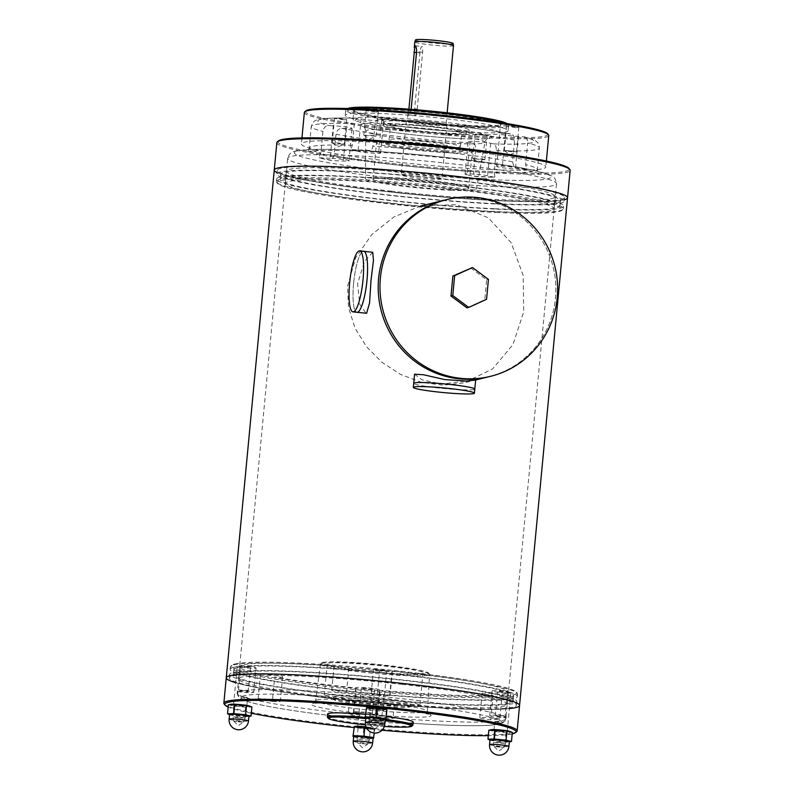 <?xml version="1.0" encoding="UTF-8"?>
<svg xmlns="http://www.w3.org/2000/svg" width="794" height="794" viewBox="0 0 794 794"><rect width="100%" height="100%" fill="white"/><g stroke="black" fill="none" stroke-linecap="round" stroke-linejoin="round"><path stroke-width="0.6" stroke-dasharray="3.97 2.98" d="M567.551 197.766A147.307 11.166 5.4 0 1 419.847 195.026A147.307 11.166 5.4 0 1 274.258 170.045M391.412 191.165A135.03 10.243 5.4 0 1 286.475 171.196A135.03 10.243 5.4 0 1 421.862 173.707A135.03 10.243 5.4 0 1 555.334 196.614A135.03 10.243 5.4 0 1 391.412 191.165M402.399 684.368A135.03 10.243 -174.6 0 0 238.478 678.93A135.03 10.243 -174.6 0 0 343.415 698.899A135.03 10.243 -174.6 0 0 507.336 704.338A135.03 10.243 -174.6 0 0 402.399 684.368M509.401 708.566A147.307 11.166 5.4 0 1 371.86 702.759A147.307 11.166 5.4 0 1 235.659 682.691M234.955 663.983A143.208 10.858 5.4 0 1 384.901 669.59A143.208 10.858 5.4 0 1 516.299 692.07A143.208 10.858 5.4 0 1 373.041 690.264A143.208 10.858 5.4 0 1 231.977 665.193A143.208 10.858 5.4 0 1 234.955 663.983M378.688 670.414A6.65 0.506 5.4 0 1 373.517 669.431A6.65 0.506 5.4 0 1 380.187 669.56A6.65 0.506 5.4 0 1 386.757 670.682A6.65 0.506 5.4 0 1 378.688 670.414M502.82 692.507A6.65 0.506 5.4 0 1 497.659 691.524A6.65 0.506 5.4 0 1 504.319 691.653A6.65 0.506 5.4 0 1 510.889 692.775A6.65 0.506 5.4 0 1 502.82 692.507M366.53 689.202A6.65 0.506 5.4 0 1 361.359 688.219A6.65 0.506 5.4 0 1 368.029 688.338A6.65 0.506 5.4 0 1 374.599 689.47A6.65 0.506 5.4 0 1 366.53 689.202M242.388 667.109A6.65 0.506 5.4 0 1 237.227 666.116A6.65 0.506 5.4 0 1 243.887 666.245A6.65 0.506 5.4 0 1 250.457 667.377A6.65 0.506 5.4 0 1 242.388 667.109M372.733 693.628A6.65 0.506 -174.6 0 0 371.215 693.807A6.65 0.506 -174.6 0 0 376.386 694.79A6.65 0.506 -174.6 0 0 384.455 695.058A6.65 0.506 -174.6 0 0 383.313 694.661L383.859 701.181A6.65 0.506 5.4 0 1 375.81 700.884A6.65 0.506 5.4 0 1 370.639 699.901L372.733 693.628A135.03 10.243 -174.6 0 0 331.743 690.244A12.277 0.933 -174.6 0 0 331.703 690.304A12.277 0.933 -174.6 0 0 346.531 692.616A118.663 9.002 5.4 0 1 377.269 695.306L379.572 670.94A12.277 0.933 5.4 0 0 392.355 671.218A12.277 0.933 5.4 0 0 391.978 670.94A135.03 10.243 5.4 0 1 508.378 691.653A12.277 0.933 5.4 0 0 492.052 690.998A12.277 0.933 5.4 0 0 507.287 693.341A135.03 10.243 5.4 0 1 502.136 694.611A12.277 0.933 5.4 0 0 489.183 693.261A12.277 0.933 5.4 0 0 482.117 693.44A12.277 0.933 5.4 0 0 493.124 695.415A135.03 10.243 5.4 0 1 379.492 690.234A12.277 0.933 5.4 0 0 380.197 689.996L377.894 714.362A12.277 0.933 -174.6 0 0 365.766 712.287A12.277 0.933 -174.6 0 0 353.449 712.059A12.277 0.933 -174.6 0 0 353.826 712.327A135.03 10.243 -174.6 0 0 360.198 712.982L358.491 718.649A6.65 0.506 5.4 0 1 365.359 718.818A6.65 0.506 5.4 0 1 371.721 719.93A6.65 0.506 5.4 0 1 371.721 719.94L371.701 719.95C416.165 724.029 451.707 725.944 478.325 725.696C488.985 725.577 496.468 724.902 500.746 723.681L503.773 722.272L500.915 723.076A6.65 0.506 5.4 0 1 499.942 722.977A6.65 0.506 5.4 0 1 494.771 721.994A6.65 0.506 5.4 0 1 501.54 722.123C504.041 722.153 505.53 720.972 505.986 718.56L506.185 716.525A6.65 0.506 -174.6 0 0 499.168 715.801A6.65 0.506 -174.6 0 0 495.347 715.9A6.65 0.506 -174.6 0 0 500.518 716.883A6.65 0.506 -174.6 0 0 505.689 717.29L505.5 719.324L503.773 722.272M379.572 670.94A118.663 9.002 -174.6 0 0 348.834 668.25A12.277 0.933 5.4 0 1 334.006 665.938A12.277 0.933 5.4 0 1 334.046 665.868A135.03 10.243 5.4 0 0 240.83 665.561A12.277 0.933 5.4 0 1 256.065 667.903A12.277 0.933 5.4 0 1 239.738 667.238A135.03 10.243 5.4 0 0 260.472 674.275A12.277 0.933 5.4 0 1 274.188 675.218A12.277 0.933 5.4 0 1 282.624 676.915A12.277 0.933 5.4 0 1 274.655 677.034A135.03 10.243 5.4 0 0 356.139 687.961A12.277 0.933 5.4 0 1 355.762 687.683A12.277 0.933 5.4 0 1 368.069 687.912A12.277 0.933 5.4 0 1 380.197 689.996M369.875 708.02A6.65 0.506 -174.6 0 0 375.036 709.002A6.65 0.506 -174.6 0 0 383.115 709.27A6.65 0.506 -174.6 0 0 377.944 708.288A6.65 0.506 -174.6 0 0 369.875 708.02L370.639 699.901A6.65 0.506 5.4 0 1 370.639 699.891A130.931 9.925 5.4 0 0 241.436 696.755A6.65 0.506 5.4 0 1 247.579 697.837A6.65 0.506 5.4 0 1 240.82 697.708L239.53 697.35L237.138 693.142L237.327 691.117A6.65 0.506 -174.6 0 0 240.086 691.475A6.65 0.506 -174.6 0 0 248.155 691.743A6.65 0.506 -174.6 0 0 244.661 690.969A6.65 0.506 -174.6 0 0 237.823 690.353L237.624 692.378C237.674 694.839 238.944 696.298 241.436 696.755M383.115 709.27L383.859 701.181A130.931 9.925 5.4 0 1 501.54 722.123M492.052 690.998L489.749 715.364A12.277 0.933 -174.6 0 1 506.076 716.029A135.03 10.243 -174.6 0 1 506.185 716.525L505.986 718.56A135.03 10.243 5.4 0 0 383.125 696.695M502.076 730.381A6.65 0.506 -174.6 0 0 494.007 730.113A6.65 0.506 -174.6 0 0 499.178 731.095A6.65 0.506 -174.6 0 0 507.247 731.363A6.65 0.506 -174.6 0 0 502.076 730.381M365.786 727.066A6.65 0.506 -174.6 0 0 357.707 726.798A6.65 0.506 -174.6 0 0 362.878 727.78A6.65 0.506 -174.6 0 0 370.947 728.058A6.65 0.506 -174.6 0 0 365.786 727.066M357.707 726.798L358.491 718.649A130.931 9.925 5.4 0 1 240.82 697.708M500.915 723.076A130.931 9.925 5.4 0 1 371.721 719.94L370.59 716.049L370.778 714.014A6.65 0.506 -174.6 0 0 372.297 713.836A6.65 0.506 -174.6 0 0 365.726 712.714A6.65 0.506 -174.6 0 0 359.057 712.585A6.65 0.506 -174.6 0 0 360.198 712.982M241.644 704.973A6.65 0.506 -174.6 0 0 233.575 704.705A6.65 0.506 -174.6 0 0 238.746 705.687A6.65 0.506 -174.6 0 0 246.815 705.955A6.65 0.506 -174.6 0 0 241.644 704.973M260.472 674.275L258.169 698.651A135.03 10.243 -174.6 0 0 272.352 701.4L274.655 677.034M356.139 687.961L353.826 712.327M360.01 715.007A135.03 10.243 5.4 0 1 237.138 693.142L237.327 691.117A135.03 10.243 -174.6 0 0 237.436 691.614L239.738 667.238M377.269 695.306A12.277 0.933 -174.6 0 0 390.053 695.584A12.277 0.933 -174.6 0 0 389.675 695.316A135.03 10.243 -174.6 0 0 383.313 694.661M489.749 715.364A12.277 0.933 -174.6 0 0 504.984 717.716A135.03 10.243 -174.6 0 0 505.689 717.29M237.436 691.614A12.277 0.933 -174.6 0 0 253.762 692.269A12.277 0.933 -174.6 0 0 238.528 689.926A135.03 10.243 -174.6 0 0 237.823 690.353M370.778 714.014A135.03 10.243 -174.6 0 0 377.19 714.61A12.277 0.933 -174.6 0 0 377.894 714.362M512.18 733.914A146.275 11.096 5.4 0 1 488.31 735.661M381.983 730.232A146.275 11.096 5.4 0 1 353.816 727.542M251.301 713.25A146.275 11.096 5.4 0 1 228.176 707.067M365.458 714.322A42.965 3.255 5.4 0 1 386.251 716.486M413.188 722.083A42.965 3.255 5.4 0 1 370.103 721.28A42.965 3.255 5.4 0 1 327.634 713.995M331.743 690.244L334.046 665.868M391.978 670.94L389.675 695.316M506.076 716.029L508.378 691.653M507.287 693.341L504.984 717.716M240.83 665.561L238.528 689.926M377.19 714.61L379.492 690.234M493.124 695.415L490.821 719.781A135.03 10.243 -174.6 0 0 499.833 718.977L502.136 694.611M499.833 718.977A12.277 0.933 -174.6 0 0 486.881 717.637A12.277 0.933 -174.6 0 0 479.814 717.816A12.277 0.933 -174.6 0 0 490.821 719.781M272.352 701.4A12.277 0.933 -174.6 0 0 280.312 701.281A12.277 0.933 -174.6 0 0 271.885 699.593A12.277 0.933 -174.6 0 0 258.169 698.651M348.745 713.578A22.5 1.707 5.4 0 1 373.16 714.54A22.5 1.707 5.4 0 1 393.01 718.123A22.5 1.707 5.4 0 1 370.441 717.707A22.5 1.707 5.4 0 1 348.199 713.885A22.5 1.707 5.4 0 1 348.745 713.578M349.995 700.377A22.5 1.707 5.4 0 1 374.401 701.34A22.5 1.707 5.4 0 1 394.251 704.923A22.5 1.707 5.4 0 1 371.691 704.506A22.5 1.707 5.4 0 1 349.449 700.685A22.5 1.707 5.4 0 1 349.995 700.377M334.095 698.611A38.876 2.948 5.4 0 1 376.257 700.278A38.876 2.948 5.4 0 1 410.548 706.462A38.876 2.948 5.4 0 1 371.572 705.737A38.876 2.948 5.4 0 1 333.152 699.147A38.876 2.948 5.4 0 1 334.095 698.611M334.284 696.576A38.876 2.948 5.4 0 1 376.455 698.244A38.876 2.948 5.4 0 1 410.746 704.437A38.876 2.948 5.4 0 1 371.761 703.712A38.876 2.948 5.4 0 1 333.341 697.112A38.876 2.948 5.4 0 1 334.284 696.576M325.342 695.584A48.077 3.642 5.4 0 1 377.497 697.648A48.077 3.642 5.4 0 1 419.907 705.3A48.077 3.642 5.4 0 1 371.701 704.407A48.077 3.642 5.4 0 1 324.18 696.249A48.077 3.642 5.4 0 1 325.342 695.584M328.418 663.089A48.077 3.642 5.4 0 1 380.564 665.154A48.077 3.642 5.4 0 1 422.984 672.806A48.077 3.642 5.4 0 1 374.768 671.913A48.077 3.642 5.4 0 1 327.247 663.754A48.077 3.642 5.4 0 1 328.418 663.089M322.92 662.474A53.734 4.079 5.4 0 1 379.036 664.568A53.734 4.079 5.4 0 1 428.462 672.984A53.734 4.079 5.4 0 1 374.728 672.339A53.734 4.079 5.4 0 1 321.828 662.911A53.734 4.079 5.4 0 1 322.92 662.474M321.759 663.377A54.836 4.159 5.4 0 1 379.016 665.501A54.836 4.159 5.4 0 1 429.455 674.096A54.836 4.159 5.4 0 1 429.604 674.443A54.836 4.159 5.4 0 1 374.629 673.431A54.836 4.159 5.4 0 1 320.429 664.121A54.836 4.159 5.4 0 1 320.647 663.814A54.836 4.159 5.4 0 1 321.759 663.377M233.863 664.886A144.23 10.937 5.4 0 1 384.882 670.533A144.23 10.937 5.4 0 1 517.222 693.172A144.23 10.937 5.4 0 1 517.559 694.035A144.23 10.937 5.4 0 1 372.932 691.356A144.23 10.937 5.4 0 1 230.369 666.891A144.23 10.937 5.4 0 1 230.865 666.106A144.23 10.937 5.4 0 1 233.863 664.886M233.635 667.327A144.23 10.937 5.4 0 1 390.092 673.53A144.23 10.937 5.4 0 1 517.321 696.477A144.23 10.937 5.4 0 1 372.704 693.787A144.23 10.937 5.4 0 1 230.141 669.332A144.23 10.937 5.4 0 1 233.635 667.327M237.208 667.724A140.548 10.659 5.4 0 1 389.675 673.769A140.548 10.659 5.4 0 1 513.658 696.13A140.548 10.659 5.4 0 1 372.733 693.509A140.548 10.659 5.4 0 1 233.803 669.679A140.548 10.659 5.4 0 1 237.208 667.724M236.731 672.796A140.548 10.659 5.4 0 1 389.199 678.84A140.548 10.659 5.4 0 1 513.182 701.211A140.548 10.659 5.4 0 1 372.247 698.591A140.548 10.659 5.4 0 1 233.327 674.751A140.548 10.659 5.4 0 1 236.731 672.796M233.158 672.399A144.23 10.937 5.4 0 1 389.616 678.602A144.23 10.937 5.4 0 1 516.844 701.549A144.23 10.937 5.4 0 1 372.227 698.869A144.23 10.937 5.4 0 1 229.655 674.404A144.23 10.937 5.4 0 1 233.158 672.399M232.811 676.061A144.23 10.937 5.4 0 1 389.268 682.254A144.23 10.937 5.4 0 1 516.497 705.211A144.23 10.937 5.4 0 1 371.88 702.521A144.23 10.937 5.4 0 1 229.317 678.066A144.23 10.937 5.4 0 1 232.811 676.061M519.554 705.499A147.307 11.166 5.4 0 1 371.86 702.759A147.307 11.166 5.4 0 1 226.26 677.768M516.656 731.691A147.307 11.166 5.4 0 1 369.458 728.138A147.307 11.166 5.4 0 1 224.206 704.05M365.171 717.369A42.965 3.255 5.4 0 1 385.795 719.513M412.751 725.359A42.965 3.255 5.4 0 1 369.815 724.327A42.965 3.255 5.4 0 1 327.456 717.3M365.796 718.52A41.943 3.176 5.4 0 1 385.13 720.535M384.316 726.441A41.943 3.176 5.4 0 1 365.498 724.853M475.566 197.984A91.042 88.71 -103.8 0 1 555.611 282.585A91.042 88.71 -103.8 0 1 488.796 376.763A91.042 88.71 76.2 0 0 553.16 267.151A91.042 88.71 76.2 0 0 445.255 199.959A91.042 88.71 -103.8 0 1 475.566 197.984M372.743 252.303L364.575 261.246L357.598 283.696L359.781 304.37L366.094 313.322M347.583 286.168L355.613 257.852L371.8 234.567L393.963 216.911L420.423 206.073L456.451 204.644L488.399 217.864L511.118 242.656L523.167 275.359L523.712 311.844L512.914 344.646L492.637 368.912L463.954 382.877L443.3 385.229L421.664 382.371L400.752 374.52L382.053 362.382L366.58 346.77L355.087 328.269L348.457 307.467L347.583 286.168M414.557 374.212L421.971 379.79L441.365 384.098L475.656 379.989L463.954 382.877M474.058 389.526A30.688 2.322 5.4 0 1 440.769 388.206A30.688 2.322 5.4 0 1 413.694 383.323A30.688 2.322 -174.6 0 0 444.025 388.524A30.688 2.322 -174.6 0 0 474.802 389.1M353.618 283.26A30.688 6.501 96.3 0 1 363.186 251.331A30.688 6.501 -83.7 0 0 353.717 282.267A30.688 6.501 -83.7 0 0 356.913 312.3A30.688 6.501 96.3 0 1 353.618 283.26M466.932 307.854L484.767 299.765L486.653 279.835L470.703 267.985M484.767 299.765L486.553 299.328M486.653 279.835L488.439 279.389M385.785 709.32A9.717 0.734 5.4 0 1 386.152 709.588A9.717 0.734 5.4 0 1 376.038 709.34A9.717 0.734 5.4 0 1 367.235 707.563M382.599 709.241L370.381 708.069L382.599 709.221L381.448 721.409L369.23 720.257L381.448 721.418L379.81 725.359L370.103 724.416L379.81 725.359M365.994 708.635L375.89 710.054L386.341 710.62L386.886 709.776M375.89 710.054L375.036 719.096L365.141 717.677M386.341 710.62L385.487 719.662L375.036 719.096M365.855 717.885A9.717 0.734 -174.6 0 0 366.233 718.133A9.717 0.734 -174.6 0 0 375.463 719.533A9.717 0.734 -174.6 0 0 384.792 719.89A9.717 0.734 -174.6 0 0 385.209 719.711M249.495 706.005A9.717 0.734 5.4 0 1 245.981 706.471A9.717 0.734 5.4 0 1 234.974 705.469A9.717 0.734 5.4 0 1 230.935 704.248M240.483 704.893L246.309 705.916L234.081 704.754L240.483 704.893M238.756 717.965L245.157 718.094L239.083 717.061L232.93 716.942L238.756 717.965M238.428 721.935L243.52 722.054L238.696 721.21L233.803 721.131L238.428 721.935M228.394 704.744L233.793 706.055L245.545 707.196L251.887 707.037M233.793 706.055L232.94 715.096L229.277 714.58M245.545 707.196L244.691 716.238L232.94 715.096M249.385 716.436L244.691 716.238M229.565 714.57A9.717 0.734 -174.6 0 0 229.942 714.818A9.717 0.734 -174.6 0 0 239.163 716.218A9.717 0.734 -174.6 0 0 248.492 716.575A9.717 0.734 -174.6 0 0 248.909 716.406M366.034 726.857A9.717 0.734 5.4 0 1 373.627 728.098A9.717 0.734 5.4 0 1 363.88 728.128A9.717 0.734 5.4 0 1 354.67 726.48A9.717 0.734 5.4 0 1 355.077 726.341M358.223 726.828L370.441 728.009L358.223 726.828M369.279 740.207L357.072 739.016L369.279 740.207M367.652 744.147L357.935 743.224L367.652 744.147L369.289 740.197L370.441 728.009M353.826 727.413L374.173 729.398L374.728 728.555L366.143 727.135M373.627 728.098L374.728 728.555L374.302 733.061M363.731 728.832L362.878 737.874L352.973 736.455M374.173 729.398L373.319 738.44L362.878 737.874M353.697 736.663A9.717 0.734 -174.6 0 0 354.074 736.911A9.717 0.734 -174.6 0 0 362.918 738.281A9.717 0.734 -174.6 0 0 372.624 738.668A9.717 0.734 -174.6 0 0 373.041 738.499M509.927 731.413A9.717 0.734 5.4 0 1 500.18 731.433A9.717 0.734 5.4 0 1 491.367 729.656M500.339 731.185L494.513 730.162L500.667 730.281L506.741 731.314L500.339 731.185M499.763 742.489L493.362 742.35L505.579 743.512L499.763 742.489M499.317 746.638L494.235 746.539L503.932 747.482L499.317 746.638M488.826 730.152L494.225 731.463L505.977 732.604L512.319 732.445M509.817 741.834L489.709 739.988M505.977 732.604L505.113 741.646M494.225 731.463L493.372 740.494M489.987 739.978A9.717 0.734 -174.6 0 0 490.374 740.226A9.717 0.734 -174.6 0 0 499.595 741.626A9.717 0.734 -174.6 0 0 508.924 741.983A9.717 0.734 -174.6 0 0 509.331 741.834M363.692 251.301A30.688 6.501 -83.7 0 0 363.186 251.331M446.536 125.184A20.455 1.548 5.4 0 1 424.343 124.311A20.455 1.548 5.4 0 1 406.29 121.055A20.455 1.548 5.4 0 1 426.805 121.432A20.455 1.548 5.4 0 1 447.032 124.906A20.455 1.548 5.4 0 1 446.536 125.184M445.543 125.075A19.433 1.469 5.4 0 1 424.453 124.241A19.433 1.469 5.4 0 1 407.312 121.145A19.433 1.469 5.4 0 1 426.795 121.512A19.433 1.469 5.4 0 1 446.01 124.807A19.433 1.469 5.4 0 1 445.543 125.075M441.444 179.007A20.455 1.548 5.4 0 1 419.252 178.124A20.455 1.548 5.4 0 1 401.208 174.869A20.455 1.548 5.4 0 1 421.723 175.256A20.455 1.548 5.4 0 1 441.94 178.719A20.455 1.548 5.4 0 1 441.444 179.007M417.227 109.135L422.607 52.265A6.134 1.3 -83.7 0 0 421.942 46.499A6.134 1.3 -83.7 0 0 419.927 52.93L414.547 109.8A6.134 1.3 -83.7 0 0 415.212 115.567A6.134 1.3 -83.7 0 0 417.227 109.135L411.242 108.47C410.478 112.153 409.525 114.257 408.354 114.783L415.212 115.567M408.563 109.145L408.265 114.793M453.493 45.595A19.433 1.469 5.4 0 1 453.027 45.873A19.433 1.469 5.4 0 1 431.946 45.03A19.433 1.469 5.4 0 1 414.796 41.943M453.146 43.491A18.887 1.429 5.4 0 1 434.209 43.164A18.887 1.429 5.4 0 1 415.54 39.938M305.889 110.852A121.73 9.23 -174.6 0 0 363.841 125.005A121.73 9.23 -174.6 0 0 491.466 136.905A121.73 9.23 -174.6 0 0 547.562 133.7M515.991 127.596L506.612 126.325L512.765 126.435L518.829 127.477L515.991 127.596M470.227 132.34A81.832 6.203 -174.6 0 0 508.13 130.682A81.832 6.203 -174.6 0 0 427.241 116.797A81.832 6.203 -174.6 0 0 345.192 115.279A81.832 6.203 -174.6 0 0 387.105 124.708A81.832 6.203 -174.6 0 0 470.227 132.34M375.473 111.974L366.094 110.694L372.247 110.813L378.311 111.855L375.473 111.974M343.871 119.755L334.492 118.475L340.646 118.594L346.71 119.636L343.871 119.755M484.39 135.377L475.011 134.097L481.164 134.216L487.228 135.258L484.39 135.377M507.148 150.562L504.349 150.761L509.073 151.594L516.527 151.843L507.148 150.562M483.983 159.286L472.708 158.472L482.087 159.753L484.866 159.683L483.983 159.286M341.569 144.131L344.407 144.002L338.343 142.96L332.19 142.851L341.569 144.131M364.734 135.407L376.009 136.221L369.944 135.178L364.734 135.407M466.951 174.829A12.277 0.933 5.4 0 1 465.056 174.144A12.277 0.933 5.4 0 1 473.919 174.085A12.277 0.933 5.4 0 1 487.605 175.772L494.89 177.33A116.619 8.843 5.4 0 1 474.236 176.387L466.951 174.829L470.028 142.334L472.926 142.95C474.881 143.734 475.785 145.997 475.636 149.748L473.591 171.385L474.236 176.387M474.256 176.159A116.619 8.843 -174.6 0 0 494.91 177.102L494.245 172.318L496.29 150.691C496.439 146.94 495.535 144.677 493.58 143.893L490.682 143.277A12.277 0.933 -174.6 0 0 476.996 141.59A12.277 0.933 -174.6 0 0 468.132 141.65A12.277 0.933 -174.6 0 0 470.028 142.334M361.111 118.931A12.277 0.933 -174.6 0 0 374.798 120.609A12.277 0.933 -174.6 0 0 383.651 120.549A12.277 0.933 -174.6 0 0 381.765 119.864L378.579 119.209C422.537 121.641 480.231 128.052 510.611 133.898L505.411 133.62A12.277 0.933 -174.6 0 0 499.734 133.868A12.277 0.933 -174.6 0 0 506.016 135.278A12.277 0.933 -174.6 0 0 518.482 136.429L523.931 136.767C532.03 139.069 536.099 140.588 536.129 141.332C538.243 142.682 539.325 144.905 539.374 147.972A114.564 8.684 -174.6 0 0 527.682 142.96L525.638 164.586L526.938 169.211A116.619 8.843 -174.6 0 0 513.867 166.403L512.567 161.778L514.611 140.151C514.651 136.429 513.113 134.325 509.996 133.829A108.431 8.218 -174.6 0 0 378.867 119.249C376.783 119.259 375.493 121.055 374.996 124.628L372.952 146.265L371.433 150.562A116.619 8.843 -174.6 0 0 350.779 149.629L352.298 145.322L354.342 123.695C354.839 120.112 356.129 118.316 358.213 118.306L361.111 118.931L358.034 151.426L350.759 149.858A116.619 8.843 5.4 0 1 371.413 150.8L378.688 152.369A12.277 0.933 5.4 0 1 380.584 153.053A12.277 0.933 5.4 0 1 371.721 153.113A12.277 0.933 5.4 0 1 358.034 151.426M333.301 125.78L328.726 125.571C325.54 125.78 323.615 127.725 322.95 131.427L320.905 153.053L318.751 157.51A116.619 8.843 -174.6 0 0 331.813 160.319L333.976 155.862L336.021 134.236C336.596 130.633 338.522 128.678 341.797 128.37L346.373 128.578A12.277 0.933 -174.6 0 0 352.06 128.33A12.277 0.933 -174.6 0 0 345.767 126.921A12.277 0.933 -174.6 0 0 333.301 125.78L330.225 158.274A12.277 0.933 5.4 0 1 342.7 159.415A12.277 0.933 5.4 0 1 348.983 160.825A12.277 0.933 5.4 0 1 343.296 161.083L331.793 160.557A116.619 8.843 5.4 0 1 318.722 157.748L330.225 158.274M493.58 143.893A108.431 8.218 -174.6 0 0 523.067 136.637C526.253 137.233 527.792 139.337 527.682 142.96M526.918 169.45L515.415 168.923A12.277 0.933 5.4 0 1 502.949 167.772A12.277 0.933 5.4 0 1 496.657 166.363A12.277 0.933 5.4 0 1 502.344 166.115L513.847 166.641A116.619 8.843 5.4 0 1 526.918 169.45L526.938 169.211M354.342 123.695A114.564 8.684 -174.6 0 0 311.258 126.415C314.255 118.475 316.786 120.827 318.473 119.537L322.185 118.862C329.579 117.929 341.48 117.73 357.886 118.266L358.213 118.306A108.431 8.218 -174.6 0 0 328.726 125.571M465.582 134.444A73.653 5.588 -174.6 0 0 499.694 132.955A73.653 5.588 -174.6 0 0 426.894 120.46A73.653 5.588 -174.6 0 0 353.052 119.09A73.653 5.588 -174.6 0 0 390.777 127.586A73.653 5.588 -174.6 0 0 465.582 134.444M449.245 130.941A42.965 3.255 -174.6 0 0 469.145 130.067A42.965 3.255 -174.6 0 0 426.676 122.782A42.965 3.255 -174.6 0 0 383.601 121.978A42.965 3.255 -174.6 0 0 405.605 126.931A42.965 3.255 -174.6 0 0 449.245 130.941M448.957 133.988A42.965 3.255 -174.6 0 0 468.857 133.114A42.965 3.255 -174.6 0 0 426.388 125.829A42.965 3.255 -174.6 0 0 383.313 125.025A42.965 3.255 -174.6 0 0 405.317 129.978A42.965 3.255 -174.6 0 0 448.957 133.988M445.146 133.164A35.799 2.719 -174.6 0 0 461.731 132.439A35.799 2.719 -174.6 0 0 426.338 126.365A35.799 2.719 -174.6 0 0 390.44 125.7A35.799 2.719 -174.6 0 0 408.781 129.829A35.799 2.719 -174.6 0 0 445.146 133.164M443.806 147.386A35.799 2.719 -174.6 0 0 460.381 146.652A35.799 2.719 -174.6 0 0 424.998 140.588A35.799 2.719 -174.6 0 0 389.1 139.913A35.799 2.719 -174.6 0 0 407.441 144.042A35.799 2.719 -174.6 0 0 443.806 147.386M436.72 145.858A22.5 1.707 -174.6 0 0 447.141 145.401A22.5 1.707 -174.6 0 0 424.899 141.59A22.5 1.707 -174.6 0 0 402.34 141.163A22.5 1.707 -174.6 0 0 413.863 143.764A22.5 1.707 -174.6 0 0 436.72 145.858M436.432 148.905A22.5 1.707 -174.6 0 0 446.853 148.448A22.5 1.707 -174.6 0 0 424.611 144.637A22.5 1.707 -174.6 0 0 402.052 144.21A22.5 1.707 -174.6 0 0 413.575 146.811A22.5 1.707 -174.6 0 0 436.432 148.905M445.146 150.781A38.876 2.948 -174.6 0 0 463.15 149.987A38.876 2.948 -174.6 0 0 424.73 143.396A38.876 2.948 -174.6 0 0 385.755 142.672A38.876 2.948 -174.6 0 0 405.665 147.158A38.876 2.948 -174.6 0 0 445.146 150.781M445.047 151.793A38.876 2.948 -174.6 0 0 463.061 151.009A38.876 2.948 -174.6 0 0 424.631 144.409A38.876 2.948 -174.6 0 0 385.656 143.694A38.876 2.948 -174.6 0 0 405.565 148.17A38.876 2.948 -174.6 0 0 445.047 151.793M449.95 152.845A48.077 3.642 -174.6 0 0 472.222 151.872A48.077 3.642 -174.6 0 0 424.701 143.714A48.077 3.642 -174.6 0 0 376.495 142.821A48.077 3.642 -174.6 0 0 401.119 148.369A48.077 3.642 -174.6 0 0 449.95 152.845M446.496 189.409A48.077 3.642 -174.6 0 0 468.768 188.426A48.077 3.642 -174.6 0 0 421.247 180.278A48.077 3.642 -174.6 0 0 373.041 179.384A48.077 3.642 -174.6 0 0 397.665 184.923A48.077 3.642 -174.6 0 0 446.496 189.409M450.555 190.272A55.699 4.228 -174.6 0 0 476.35 189.171A55.699 4.228 -174.6 0 0 421.296 179.702A55.699 4.228 -174.6 0 0 365.448 178.69A55.699 4.228 -174.6 0 0 394.142 185.101A55.699 4.228 -174.6 0 0 450.555 190.272M491.635 211.532A135.03 10.243 -174.6 0 0 554.182 208.792A135.03 10.243 -174.6 0 0 420.711 185.895A135.03 10.243 -174.6 0 0 285.324 183.384A135.03 10.243 -174.6 0 0 354.491 198.947A135.03 10.243 -174.6 0 0 491.635 211.532M495.992 212.474A143.208 10.858 -174.6 0 0 561.834 210.35A143.208 10.858 -174.6 0 0 420.77 185.28A143.208 10.858 -174.6 0 0 277.513 183.474A143.208 10.858 -174.6 0 0 495.992 212.474M496.637 211.571A144.23 10.937 -174.6 0 0 562.946 209.437A144.23 10.937 -174.6 0 0 563.442 208.643A144.23 10.937 -174.6 0 0 420.88 184.188A144.23 10.937 -174.6 0 0 276.252 181.498A144.23 10.937 -174.6 0 0 276.59 182.372A144.23 10.937 -174.6 0 0 496.637 211.571M496.865 209.14A144.23 10.937 -174.6 0 0 563.671 206.212A144.23 10.937 -174.6 0 0 421.108 181.747A144.23 10.937 -174.6 0 0 276.481 179.067A144.23 10.937 -174.6 0 0 350.362 195.691A144.23 10.937 -174.6 0 0 496.865 209.14M494.9 208.713A140.548 10.659 -174.6 0 0 559.998 205.864A140.548 10.659 -174.6 0 0 421.078 182.025A140.548 10.659 -174.6 0 0 280.153 179.414A140.548 10.659 -174.6 0 0 352.149 195.612A140.548 10.659 -174.6 0 0 494.9 208.713M495.387 203.641A140.548 10.659 -174.6 0 0 560.485 200.783A140.548 10.659 -174.6 0 0 421.554 176.953A140.548 10.659 -174.6 0 0 280.629 174.333A140.548 10.659 -174.6 0 0 352.625 190.54A140.548 10.659 -174.6 0 0 495.387 203.641M497.342 204.058A144.23 10.937 -174.6 0 0 564.147 201.13A144.23 10.937 -174.6 0 0 421.584 176.675A144.23 10.937 -174.6 0 0 276.967 173.985A144.23 10.937 -174.6 0 0 350.849 190.61A144.23 10.937 -174.6 0 0 497.342 204.058M497.689 200.406A144.23 10.937 -174.6 0 0 564.494 197.478A144.23 10.937 -174.6 0 0 421.932 173.013A144.23 10.937 -174.6 0 0 277.305 170.333A144.23 10.937 -174.6 0 0 351.196 186.957A144.23 10.937 -174.6 0 0 497.689 200.406M277.096 172.586A147.307 11.166 -174.6 0 0 499.327 200.753A147.307 11.166 -174.6 0 0 564.286 199.741M276.848 142.622A147.307 11.166 -174.6 0 0 352.298 159.604A147.307 11.166 -174.6 0 0 501.917 173.34A147.307 11.166 -174.6 0 0 570.142 170.353M278.456 140.905A146.275 11.096 -174.6 0 0 348.1 157.907A146.275 11.096 -174.6 0 0 501.471 172.209A146.275 11.096 -174.6 0 0 568.881 168.358M488.935 169.509A122.752 9.31 -174.6 0 0 545.796 167.028A122.752 9.31 -174.6 0 0 424.462 146.205A122.752 9.31 -174.6 0 0 301.383 143.922A122.752 9.31 -174.6 0 0 364.257 158.066A122.752 9.31 -174.6 0 0 488.935 169.509M304.36 112.44A122.752 9.31 -174.6 0 0 367.235 126.593A122.752 9.31 -174.6 0 0 491.913 138.037A122.752 9.31 -174.6 0 0 548.773 135.546M350.333 108.599A81.832 6.203 -174.6 0 0 345.946 109.751A81.832 6.203 -174.6 0 0 345.668 110.197A81.832 6.203 -174.6 0 0 387.591 119.636A81.832 6.203 -174.6 0 0 470.713 127.258A81.832 6.203 -174.6 0 0 508.617 125.601A81.832 6.203 -174.6 0 0 508.418 125.105A81.832 6.203 -174.6 0 0 504.329 123.159M347.613 108.52A80.809 6.124 -174.6 0 0 347.057 108.838A80.809 6.124 -174.6 0 0 385.527 118.227A80.809 6.124 -174.6 0 0 470.256 126.127A80.809 6.124 -174.6 0 0 507.505 124.003A80.809 6.124 -174.6 0 0 507.019 123.586M466.991 125.422A74.676 5.667 -174.6 0 0 501.322 124.321A74.676 5.667 -174.6 0 0 427.768 111.249A74.676 5.667 -174.6 0 0 353.072 110.306A74.676 5.667 -174.6 0 0 466.991 125.422M466.356 126.325A73.653 5.588 -174.6 0 0 500.21 125.234A73.653 5.588 -174.6 0 0 500.468 124.827A73.653 5.588 -174.6 0 0 427.668 112.341A73.653 5.588 -174.6 0 0 353.816 110.971A73.653 5.588 -174.6 0 0 353.985 111.408A73.653 5.588 -174.6 0 0 466.356 126.325M237.138 693.142L237.138 693.142C238.438 697.906 241.019 700.417 244.85 700.665C250.944 702.829 260.928 705.141 274.803 707.593C297.601 711.593 325.49 715.285 358.481 718.659M312.697 703.415A60.215 4.566 5.4 0 1 411.808 710.362A60.215 4.566 5.4 0 1 389.03 715.97A60.215 4.566 5.4 0 1 312.697 703.415M237.624 692.378A135.03 10.243 5.4 0 1 372.535 695.663M346.531 692.616L348.834 668.25M317.034 699.931A56.126 4.258 5.4 0 1 377.845 702.333A56.126 4.258 5.4 0 1 427.42 711.265A56.126 4.258 5.4 0 1 371.145 710.233A56.126 4.258 5.4 0 1 315.675 700.705A56.126 4.258 5.4 0 1 317.034 699.931M505.5 719.324A135.03 10.243 5.4 0 1 370.59 716.049M365.429 722.461A9.717 0.734 -174.6 0 0 372.982 723.89A9.717 0.734 -174.6 0 0 384.772 724.287M229.129 719.146A9.717 0.734 -174.6 0 0 236.681 720.585A9.717 0.734 -174.6 0 0 248.482 720.972M353.261 741.239A9.717 0.734 -174.6 0 0 360.813 742.678A9.717 0.734 -174.6 0 0 362.491 742.847A9.717 0.734 -174.6 0 0 372.614 743.065M489.561 744.554A9.717 0.734 -174.6 0 0 497.113 745.983A9.717 0.734 -174.6 0 0 508.904 746.41M422.607 52.265L416.612 51.6M419.927 52.93L416.522 52.553M414.547 109.8L408.9 109.165M490.682 143.277L487.605 175.772M341.797 128.37A108.431 8.218 -174.6 0 0 472.926 142.95M461.016 138.652A65.981 5.002 -174.6 0 0 456.401 129.521A65.981 5.002 -174.6 0 0 360.258 125.134A65.981 5.002 -174.6 0 0 461.016 138.652M336.021 134.236A114.564 8.684 -174.6 0 0 475.636 149.748M496.29 150.691A114.564 8.684 -174.6 0 0 539.374 147.972L537.33 169.598A114.564 8.684 -174.6 0 0 525.638 164.586M333.976 155.862A114.564 8.684 -174.6 0 0 473.591 171.385M494.245 172.318A114.564 8.684 -174.6 0 0 537.33 169.598C537.925 172.745 538.481 174.184 538.987 173.906L537.548 173.231C534.144 171.851 527.524 170.194 517.688 168.259C494.841 163.901 464.947 159.902 428.006 156.249C393.715 152.954 364.138 151.029 339.276 150.493C323.476 150.235 313.124 150.602 308.211 151.585L306.782 151.952C307.844 151.495 308.658 150.195 309.213 148.041A114.564 8.684 -174.6 0 0 320.905 153.053M486.96 178.719L475.705 178.144A120.708 9.151 -174.6 0 0 486.96 178.719M352.298 145.322A114.564 8.684 -174.6 0 0 309.213 148.041L311.258 126.415A114.564 8.684 -174.6 0 0 322.95 131.427M512.567 161.778A114.564 8.684 -174.6 0 0 372.952 146.265M518.482 136.429L515.415 168.923M346.373 128.578L343.296 161.083M505.411 133.62L502.344 166.115M514.611 140.151A114.564 8.684 -174.6 0 0 374.996 124.628M381.765 119.864L378.688 152.369M457.235 143.506A59.868 4.536 -174.6 0 0 484.955 142.325A59.868 4.536 -174.6 0 0 425.792 132.141A59.868 4.536 -174.6 0 0 365.766 131.06A59.868 4.536 -174.6 0 0 396.613 137.958A59.868 4.536 -174.6 0 0 457.235 143.506M491.317 179.652A128.886 9.776 -174.6 0 0 482.295 161.817A128.886 9.776 -174.6 0 0 294.485 153.262A128.886 9.776 -174.6 0 0 491.317 179.652M494.007 186.451A135.03 10.243 -174.6 0 0 556.544 183.712A135.03 10.243 -174.6 0 0 423.083 160.815A135.03 10.243 -174.6 0 0 287.696 158.294A135.03 10.243 -174.6 0 0 356.863 173.866A135.03 10.243 -174.6 0 0 494.007 186.451M507.336 704.338L555.334 196.614M238.478 678.93L286.475 171.196M384.455 695.058L386.757 670.682M371.215 693.807L373.517 669.431M507.247 731.363L510.889 692.775M494.007 730.113L494.771 721.994M495.347 715.9L497.659 691.524M370.947 728.058L371.721 719.93M372.297 713.836L374.599 689.47M359.057 712.585L361.359 688.219M246.815 705.955L247.579 697.837M248.155 691.743L250.457 667.377M233.575 704.705L237.227 666.116M334.006 665.938L331.703 690.304M392.355 671.218L390.053 695.584M256.065 667.903L253.762 692.269M355.762 687.683L353.449 712.059M482.117 693.44L479.814 717.816M282.624 676.915L280.312 701.281M349.449 700.685L348.199 713.885M394.251 704.923L393.01 718.123M333.341 697.112L333.152 699.147M410.746 704.437L410.548 706.462M327.247 663.754L324.18 696.249M422.984 672.806L419.907 705.3M321.828 662.911L320.647 663.814M428.462 672.984L429.455 674.096M320.429 664.121L315.675 700.705L313.838 703.385L325.937 702.68C337.589 702.769 352.288 703.613 370.014 705.231L411.421 710.322L428.73 714.243L427.42 711.265L429.604 674.443M231.977 665.193L230.865 666.106M516.299 692.07L517.222 693.172M517.321 696.477L517.559 694.035M230.141 669.332L230.369 666.891M513.182 701.211L513.658 696.13M233.327 674.751L233.803 669.679M516.497 705.211L516.844 701.549M229.317 678.066L229.655 674.404M370.093 724.446L369.23 720.267L370.381 708.069M370.113 724.465L374.57 728.952L379.79 725.388M245.157 718.094L246.309 705.916M233.803 721.131L232.93 716.952L234.081 704.754M233.813 721.16L238.279 725.647L243.5 722.074M243.52 722.054L245.148 718.104M357.072 739.035L358.223 726.847M357.072 739.045L357.935 743.224L362.411 747.74L367.632 744.167M505.589 743.502L506.741 731.314M494.235 746.539L493.362 742.36L494.513 730.162M494.245 746.559L498.711 751.045L503.932 747.482M503.952 747.452L505.579 743.512M406.29 121.055L401.208 174.869M447.032 124.906L441.94 178.719M414.994 45.724L421.942 46.499M408.037 113.473L407.312 121.145M447.141 112.788L446.01 124.807M516.527 151.843L518.829 127.477M504.309 150.691L506.612 126.325M484.926 159.624L487.228 135.258M472.708 158.472L475.011 134.097M344.407 144.002L346.71 119.636M332.19 142.851L334.492 118.475M376.009 136.221L378.311 111.855M363.791 135.069L366.094 110.694M504.349 150.761L510.085 154.79L516.467 151.902M472.758 158.542L478.484 162.572L484.866 159.683M332.239 142.91L337.966 146.94L344.348 144.061M363.831 135.139L369.567 139.168L375.949 136.28M465.056 174.144L468.132 141.65M496.657 166.363L499.734 133.868M348.983 160.825L352.06 128.33M380.584 153.053L383.651 120.549M468.857 133.114L469.145 130.067M383.313 125.025L383.601 121.978M460.381 146.652L461.731 132.439M389.1 139.913L390.44 125.7M446.853 148.448L447.141 145.401M402.052 144.21L402.34 141.163M463.061 151.009L463.15 149.987M385.656 143.694L385.755 142.672M468.768 188.426L472.222 151.872M373.041 179.384L376.495 142.821M476.35 189.171L484.955 142.325C485.888 139.843 486.911 138.503 488.042 138.335C485.849 139.089 476.737 139.178 460.719 138.613C441.305 137.67 421.088 135.893 400.077 133.273C383.889 131.179 372.575 129.243 366.123 127.457L363.493 126.554C364.565 126.941 365.329 128.439 365.766 131.06L365.448 178.69M554.182 208.792L556.544 183.712C555.512 178.878 554.192 176.467 552.584 176.467L550.669 175.405C547.354 173.856 542.441 172.348 535.92 170.859C519.812 167.167 496.667 163.475 466.495 159.783C431.787 155.604 397.903 152.577 364.843 150.691C337.47 149.183 317.243 148.925 304.162 149.897L294.941 151.257C291.269 151.872 288.847 154.215 287.696 158.294L285.324 183.384M561.834 210.35L562.946 209.437M277.513 183.474L276.59 182.372M276.481 179.067L276.252 181.498M563.671 206.212L563.442 208.643M280.629 174.333L280.153 179.414M560.485 200.783L559.998 205.864M277.305 170.333L276.967 173.985M564.494 197.478L564.147 201.13M301.948 137.918L301.383 143.922M546.361 161.013L545.796 167.028M345.668 110.197L345.192 115.279M508.617 125.601L508.13 130.682M347.057 108.838L345.946 109.751M507.505 124.003L508.418 125.105M500.21 125.234L501.322 124.321M353.985 111.408L353.072 110.306M499.694 132.955L500.468 124.827M353.052 119.09L353.816 110.971"/><path stroke-width="1.19" d="M453.076 175.98A147.307 11.166 5.4 0 1 567.551 197.766A147.307 11.166 -174.6 0 0 421.951 172.784A147.307 11.166 -174.6 0 0 274.258 170.045A147.307 11.166 5.4 0 1 453.076 175.98M235.659 682.691A147.307 11.166 5.4 0 1 226.26 677.768A147.307 11.166 5.4 0 1 405.079 683.713A147.307 11.166 5.4 0 1 519.554 705.499A147.307 11.166 5.4 0 1 509.401 708.566M228.176 707.067A146.275 11.096 5.4 0 1 225.119 705.151A146.275 11.096 5.4 0 1 228.325 702.243A146.275 11.096 5.4 0 1 392.494 709.102A146.275 11.096 5.4 0 1 515.544 732.604A146.275 11.096 5.4 0 1 512.18 733.914M488.31 735.661A146.275 11.096 5.4 0 1 381.983 730.232M353.816 727.542A146.275 11.096 5.4 0 1 251.301 713.25M365.498 724.853A41.943 3.176 5.4 0 1 328.369 718.401L327.456 717.3A42.965 3.255 5.4 0 1 327.346 717.042L327.634 713.995A42.965 3.255 5.4 0 1 328.676 713.399A42.965 3.255 5.4 0 1 365.458 714.322M386.251 716.486A42.965 3.255 5.4 0 1 413.188 722.083L412.9 725.13A42.965 3.255 5.4 0 1 412.751 725.359L411.639 726.272A41.943 3.176 5.4 0 1 384.316 726.441M225.119 705.151L224.206 704.05A147.307 11.166 5.4 0 1 223.858 703.156L226.26 677.768A147.307 11.166 5.4 0 1 229.823 675.724A147.307 11.166 5.4 0 1 389.616 682.056A147.307 11.166 5.4 0 1 519.554 705.499L567.551 197.766A147.307 11.166 -174.6 0 1 564.286 199.741M223.858 703.156A147.307 11.166 5.4 0 1 227.431 701.112A147.307 11.166 5.4 0 1 387.214 707.444A147.307 11.166 5.4 0 1 517.152 730.887A147.307 11.166 5.4 0 1 516.656 731.691L515.544 732.604M327.346 717.042A42.965 3.255 5.4 0 1 328.388 716.446A42.965 3.255 5.4 0 1 365.171 717.369M385.795 719.513A42.965 3.255 5.4 0 1 412.9 725.13M328.369 718.401A41.943 3.176 5.4 0 1 329.292 717.568A41.943 3.176 5.4 0 1 365.796 718.52M385.13 720.535A41.943 3.176 5.4 0 1 411.639 726.272M490.583 376.316A91.042 88.71 -103.8 0 1 460.272 378.291A91.042 88.71 -103.8 0 1 380.227 293.691A91.042 88.71 -103.8 0 1 447.052 199.522A91.042 88.71 -103.8 0 1 554.946 266.715A91.042 88.71 -103.8 0 1 490.583 376.316L488.796 376.763A91.042 88.71 -103.8 0 1 378.599 278.525A91.042 88.71 -103.8 0 1 445.255 199.959A91.042 88.71 76.2 0 0 378.44 294.137A91.042 88.71 76.2 0 0 458.485 378.738A91.042 88.71 76.2 0 0 488.796 376.763L475.656 379.998L466.465 381.041L444.63 379.562L423.539 374.758L414.557 374.212L413.694 383.323A30.688 2.322 5.4 0 1 444.461 383.889A30.688 2.322 5.4 0 1 474.802 389.1A30.688 2.322 5.4 0 1 474.058 389.526M352.943 311.853A30.688 6.501 96.3 0 1 349.747 281.82A30.688 6.501 96.3 0 1 359.206 250.894A30.688 6.501 96.3 0 1 359.722 250.854A30.688 6.501 96.3 0 1 362.789 282.069A30.688 6.501 96.3 0 1 352.943 311.853L366.639 313.283L369.577 302.871L370.997 280.401L373.468 260.501L372.743 252.303L363.692 251.301A30.688 6.501 96.3 0 1 366.759 282.515A30.688 6.501 96.3 0 1 356.913 312.3A30.688 6.501 -83.7 0 0 366.759 282.515A30.688 6.501 -83.7 0 0 363.692 251.301A30.688 6.501 96.3 0 0 363.186 251.331M472.49 267.548L452.868 276.074L450.982 296.013L466.932 307.854L468.718 307.417L452.769 295.567L454.654 275.637L472.49 267.548L488.439 279.389L486.553 299.328L468.718 307.417M452.868 276.074L454.654 275.637M450.982 296.013L452.769 295.567M367.235 707.563A9.717 0.734 5.4 0 1 376.564 707.911A9.717 0.734 5.4 0 1 385.785 709.32L367.235 707.563M365.141 717.677L366.54 707.791L365.141 717.677L365.845 717.994M376.991 708.357L376.138 717.399L386.033 718.808L385.487 719.662M386.886 709.776L386.033 718.808M365.687 716.833L376.138 717.399M384.772 724.287L385.209 719.711A9.717 0.734 -174.6 0 0 375.979 718.104A9.717 0.734 -174.6 0 0 365.855 717.885L365.429 722.461A9.717 9.717 0 0 0 374.182 733.041A9.717 9.717 0 0 0 384.772 724.287A9.717 0.734 -174.6 0 0 377.219 722.848A9.717 0.734 -174.6 0 0 375.552 722.669A9.717 0.734 -174.6 0 0 365.429 722.461M230.042 704.387L230.935 704.248A9.717 0.734 5.4 0 1 240.642 704.635A9.717 0.734 5.4 0 1 249.495 706.005L234.746 704.586L228.394 704.744L227.541 713.786L233.893 713.627L245.634 714.769L251.033 716.079L248.899 716.506M251.033 716.079L251.887 707.037L250.16 706.243M234.746 704.586L233.893 713.627M229.555 714.679L227.541 713.786M246.487 705.727L245.634 714.769M229.575 714.55A9.717 0.734 -174.6 0 0 229.565 714.57A9.717 0.734 -174.6 0 1 239.5 714.769A9.717 0.734 -174.6 0 1 248.909 716.406L248.482 720.972A9.717 0.734 -174.6 0 0 240.929 719.533A9.717 0.734 -174.6 0 0 229.138 719.116A9.717 0.734 -174.6 0 0 229.129 719.146L229.565 714.57M366.143 727.135L355.077 726.341A9.717 0.734 5.4 0 1 366.034 726.857M352.973 736.455L354.382 726.57L352.973 736.455L353.687 736.772M374.302 733.061L373.319 738.44M364.823 727.135L363.97 736.177L373.875 737.596M353.529 735.611L363.97 736.177M372.614 743.065L373.041 738.499A9.717 0.734 -174.6 0 0 363.444 736.852A9.717 0.734 -174.6 0 0 353.697 736.663L353.261 741.239A9.717 9.717 0 0 0 362.024 751.829A9.717 9.717 0 0 0 372.614 743.065A9.717 0.734 -174.6 0 0 365.061 741.626A9.717 0.734 -174.6 0 0 353.261 741.239M490.474 729.795L491.367 729.656A9.717 0.734 5.4 0 1 500.696 730.004A9.717 0.734 5.4 0 1 509.927 731.413L495.178 729.994L488.826 730.152L487.973 739.194L494.325 739.035L506.066 740.177L511.465 741.487L509.331 741.914M511.465 741.487L512.319 732.445L510.582 731.651M506.919 731.135L506.066 740.177M495.178 729.994L494.325 739.035M489.977 740.087L487.973 739.194M509.331 741.834A9.717 0.734 -174.6 0 0 509.341 741.804A9.717 0.734 -174.6 0 0 499.734 740.157A9.717 0.734 -174.6 0 0 489.987 739.978L489.561 744.554A9.717 9.717 0 0 0 498.324 755.144A9.717 9.717 0 0 0 508.914 746.38A9.717 0.734 -174.6 0 0 501.361 744.941A9.717 0.734 -174.6 0 0 489.561 744.554M474.415 393.159L474.802 389.1A30.688 2.322 -174.6 0 0 447.727 384.217A30.688 2.322 -174.6 0 0 414.438 382.897A30.688 2.322 -174.6 0 0 413.694 383.323L413.307 387.383A30.688 2.322 5.4 0 1 414.051 386.956A30.688 2.322 5.4 0 1 447.34 388.276A30.688 2.322 5.4 0 1 474.415 393.159A30.688 2.322 5.4 0 1 443.648 392.583A30.688 2.322 5.4 0 1 413.307 387.383M411.123 109.344L416.612 51.6C416.562 47.888 415.987 45.923 414.885 45.734L408.9 109.165M453.493 45.566L453.146 43.491A18.887 1.429 5.4 0 0 436.293 40.494A18.887 1.429 5.4 0 0 415.996 39.7A18.887 1.429 5.4 0 0 415.54 39.938L414.805 41.913A19.433 1.469 5.4 0 1 414.805 41.913A19.433 1.469 5.4 0 1 415.272 41.675A19.433 1.469 5.4 0 1 436.154 42.489A19.433 1.469 5.4 0 1 453.493 45.566A19.433 1.469 5.4 0 1 453.493 45.595L447.141 112.788M546.361 161.013L548.773 135.546A122.752 9.31 -174.6 0 0 548.485 134.801L547.562 133.7A121.73 9.23 -174.6 0 0 427.529 113.79A121.73 9.23 -174.6 0 0 305.889 110.852L304.777 111.765A122.752 9.31 -174.6 0 0 304.36 112.44L301.948 137.918M226.26 677.768L274.258 170.045A147.307 11.166 -174.6 0 0 277.096 172.586M567.551 197.766L570.142 170.353A147.307 11.166 -174.6 0 0 569.794 169.459A147.307 11.166 -174.6 0 0 424.542 145.371A147.307 11.166 -174.6 0 0 277.344 141.818A147.307 11.166 -174.6 0 0 276.848 142.622L274.258 170.045M569.794 169.459L568.881 168.358A146.275 11.096 -174.6 0 0 424.631 144.429A146.275 11.096 -174.6 0 0 278.456 140.905L277.344 141.818M548.485 134.801A122.752 9.31 -174.6 0 0 427.44 114.723A122.752 9.31 -174.6 0 0 304.777 111.765M504.329 123.159A81.832 6.203 -174.6 0 0 427.728 111.726A81.832 6.203 -174.6 0 0 350.333 108.599M507.019 123.586A80.809 6.124 -174.6 0 0 427.817 110.783A80.809 6.124 -174.6 0 0 347.613 108.52M508.904 746.41A9.717 0.734 -174.6 0 0 508.914 746.38L509.341 741.804M416.522 52.553L413.932 52.265M517.152 730.887L519.554 705.499M447.052 199.522L420.423 206.073M474.802 389.1L475.656 379.989M229.129 719.146A9.717 9.717 0 0 0 237.892 729.736A9.717 9.717 0 0 0 248.482 720.972M359.722 250.854L363.692 251.301M414.796 41.943L414.269 47.59"/></g></svg>
